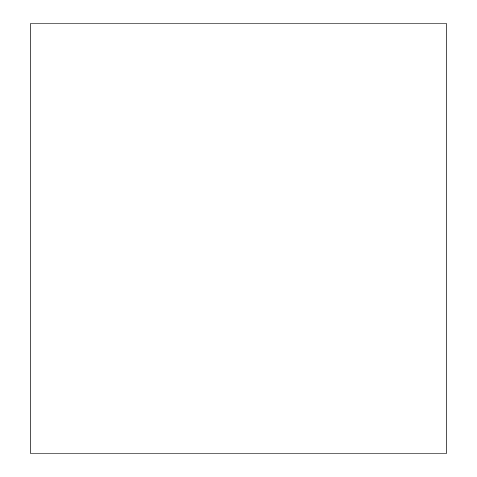 <?xml version="1.0" encoding="UTF-8"?>
<svg xmlns="http://www.w3.org/2000/svg" width="477" height="477" viewBox="0 0 477 477"><rect width="100%" height="100%" fill="white"/><g stroke="black" fill="none" stroke-linecap="round" stroke-linejoin="round"><path stroke-width="0.72" d="M30.188 23.85L30.188 453.15L446.812 453.15L446.812 23.85L30.188 23.85"/></g></svg>
